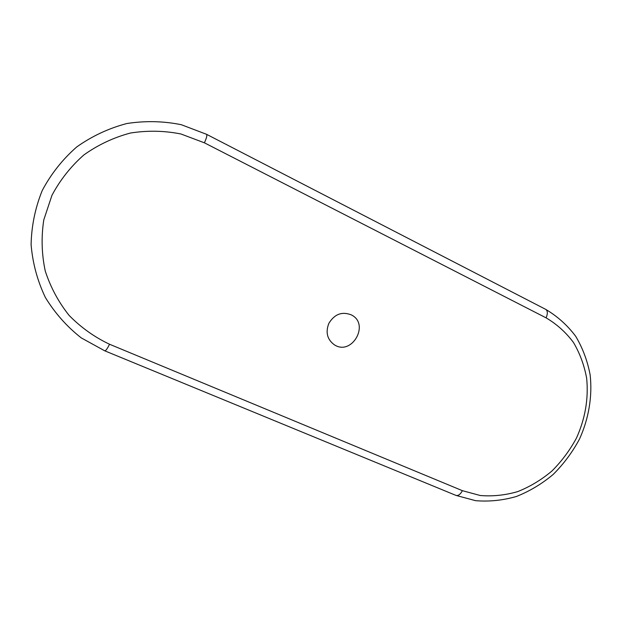 <?xml version="1.0" encoding="UTF-8"?>
<svg xmlns="http://www.w3.org/2000/svg" width="622" height="622" viewBox="0 0 622 622"><rect width="100%" height="100%" fill="white"/><g stroke="black" fill="none" stroke-linecap="round" stroke-linejoin="round"><path stroke-width="0.93" d="M328.836 323.417C334.442 314.157 341.906 311.295 351.212 314.841C370.347 323.914 351.741 356.53 334.193 344.689C327.188 339.394 325.399 332.303 328.836 323.417M109.534 344.246L462.395 490.672L480.238 495.509C492.748 496.535 505.258 495.229 517.768 491.59C530.022 486.699 541.397 479.85 551.893 471.048C561.666 461.299 569.869 450.274 576.508 437.974C585.248 418.528 588.637 398.655 586.67 378.355C584.299 365.347 579.891 353.374 573.445 342.442C565.919 332.366 556.799 324.171 546.085 317.85L204.405 142.819L180.948 133.987C164.278 130.659 147.43 130.348 130.402 133.038C113.678 137.493 98.198 144.763 83.962 154.87C70.838 166.416 60.163 179.906 51.945 195.339L43.773 219.939C41.161 237.137 41.651 254.173 45.258 271.029C50.584 287.356 58.538 302.152 69.12 315.416C80.969 327.483 94.435 337.093 109.534 344.246C107.349 348.693 105.748 350.886 104.729 350.816L81.218 337.87C66.935 326.651 54.993 313.193 45.39 297.518C37.437 280.864 32.671 263.246 31.1 244.671C31.489 225.98 35.205 207.919 42.249 190.48C51.097 173.857 62.597 159.341 76.747 146.932C92.095 136.078 108.788 128.28 126.826 123.529C145.183 120.684 163.345 121.072 181.305 124.711L206.574 134.321L545.688 309.352C557.436 316.318 567.443 325.29 575.692 336.284C582.744 348.164 587.58 361.118 590.185 375.144C592.478 396.564 588.723 418.707 579.494 439.078C572.411 452.233 563.633 464.028 553.16 474.462C541.894 483.885 529.649 491.224 516.416 496.48C502.864 500.391 489.257 501.791 475.589 500.679L456.019 495.415M204.405 142.819C206.574 137.998 207.297 135.161 206.574 134.321M546.085 317.85C547.865 313.651 547.733 310.813 545.688 309.352M462.395 490.672C460.358 494.443 458.196 496.006 455.918 495.376L104.776 350.831"/></g></svg>
